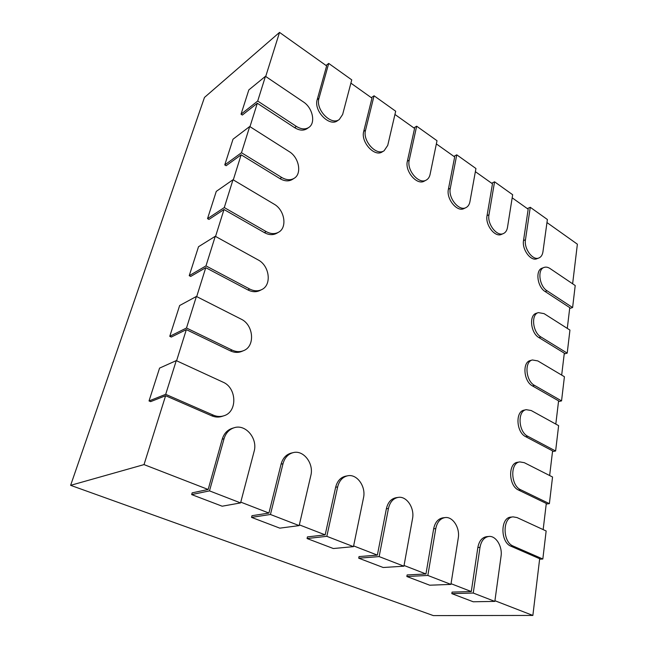 <?xml version="1.0" encoding="UTF-8"?>
<svg xmlns="http://www.w3.org/2000/svg" width="648" height="648" viewBox="0 0 648 648"><rect width="100%" height="100%" fill="white"/><g stroke="black" fill="none" stroke-linecap="round" stroke-linejoin="round"><path stroke-width="0.97" d="M475.94 168.512L469.93 201.698C469.371 204.59 468.042 206.566 465.961 207.619C459.084 211.572 447.971 197.948 450.303 188.252L456.759 154.823L475.94 168.512M436.355 143.913L454.669 156.938L448.4 189.216C446.059 198.896 457.164 212.487 464.041 208.526L465.961 207.619M456.759 154.823L453.884 156.379M318.986 98.277L328.714 63.423L351.751 79.866L342.646 114.485L339.301 119.483C331.201 125.979 315.203 109.48 318.986 98.277L317.22 99.557L326.641 65.902L279.531 32.4L265.712 76.48M317.22 99.557C313.438 110.743 329.411 127.186 337.511 120.706L339.301 119.483M350.884 83.138L371.976 98.14L363.731 131.35C360.507 141.977 374.552 157.359 382.263 151.875L384.102 150.765C376.391 156.257 362.329 140.827 365.553 130.183L374.066 95.791L371.304 97.662M394.94 114.461L414.574 128.426L407.373 161.174C404.627 171.307 417.061 185.741 424.359 181.084L426.246 180.079C418.948 184.737 406.499 170.262 409.236 160.113L416.664 126.198L413.845 127.907M475.365 171.655L492.472 183.821L487.045 215.63C485.06 224.905 495.04 237.735 501.503 234.365L503.447 233.531C496.992 236.909 486.996 224.046 488.981 214.755L494.57 181.804L491.646 183.23M512.179 197.826L528.177 209.207L523.519 240.554C521.826 249.464 530.858 261.614 536.925 258.722L538.893 257.969C532.834 260.861 523.787 248.678 525.471 239.752L530.267 207.295L527.318 208.599M546.969 222.564L577.376 244.191L572.63 283.792M544.085 267.43C545.956 266.782 547.949 267.154 550.063 268.547L575.213 285.533L572.605 307.549L547.106 290.822C539.274 286.214 537.143 269.382 544.085 267.43L542.109 268.167C535.167 270.119 537.281 286.918 545.106 291.519L569.77 307.646L567.284 328.382M538.358 312.611L544.077 313.632L569.94 330.075L567.211 353.128L540.975 336.992C532.672 332.448 530.793 314.401 538.358 312.611L536.341 313.268C528.776 315.058 530.647 333.072 538.95 337.592L564.311 353.16L561.678 375.103M532.405 359.972L537.808 360.912L564.416 376.723L561.549 400.893L534.551 385.414C525.722 380.975 524.151 361.544 532.405 359.972L530.356 360.539C522.102 362.111 523.665 381.502 532.486 385.933L558.592 400.861L555.806 424.092M526.225 409.674L531.222 410.532L558.625 425.647L555.62 451.008L527.804 436.282C518.384 431.957 517.217 410.937 526.225 409.674L524.143 410.144C515.136 411.407 516.286 432.386 525.706 436.687L552.598 450.895L549.642 475.527M519.793 461.911L524.305 462.68L552.542 477.001L549.383 503.65L520.709 489.767C510.624 485.603 509.976 462.753 519.793 461.911L517.671 462.267C507.862 463.118 508.494 485.919 518.57 490.066L546.296 503.455L543.162 529.602M513.103 516.877L517.023 517.558L546.151 530.979L542.83 559.013L513.232 546.094C502.403 542.133 502.411 517.177 513.103 516.877L510.948 517.112C500.264 517.42 500.232 542.311 511.061 546.264L539.671 558.73L532.867 615.438L433.35 615.6L70.624 485.336L204.476 97.435L279.531 32.4M494.926 600.72L532.867 615.438M488.835 536.463C495.906 535.499 502.629 546.475 501.042 556.284L494.829 601.401L473.251 593.042L480.006 547.349C481.229 540.853 484.178 537.216 488.835 536.463L486.672 536.657C482.015 537.419 479.075 541.04 477.843 547.52L471.29 591.551L451.04 583.694M445.046 517.582C452.774 516.318 460.153 527.877 458.258 538.124L450.927 584.399L427.834 575.448L435.78 528.582C437.133 522.126 440.227 518.465 445.046 517.582L442.924 517.833C438.105 518.708 435.01 522.369 433.658 528.8L425.955 573.966L404.052 565.469M398.107 497.405C406.579 495.752 414.777 507.959 412.517 518.708L403.923 566.19L379.145 556.591L388.444 508.486C389.918 502.127 393.142 498.434 398.107 497.405L396.033 497.721C391.068 498.741 387.844 502.427 386.37 508.769L377.371 555.117L353.622 545.908M347.62 475.802C356.959 473.607 366.193 486.567 363.496 497.891L353.468 546.645L326.827 536.325L337.649 486.915C339.236 480.711 342.557 477.009 347.62 475.802L345.611 476.183C340.548 477.39 337.227 481.083 335.64 487.272L325.166 534.867L299.344 524.856M293.147 452.636C303.483 449.688 314.061 463.523 310.829 475.535L299.165 525.609L270.443 514.48L283.006 463.717C284.683 457.747 288.06 454.046 293.147 452.636L291.203 453.098C286.132 454.507 282.755 458.193 281.07 464.154L268.928 513.054L240.781 502.135M234.122 427.753C245.624 423.752 257.993 438.607 254.097 451.454L240.57 502.913L209.498 490.876L224.054 438.696C225.788 433.058 229.149 429.405 234.122 427.753L232.284 428.312C227.318 429.956 223.957 433.601 222.224 439.223L208.162 489.483L144.018 464.6L70.624 485.336M165.694 394.332L176.264 360.62L222.944 382.126C236.909 387.763 237.646 412.039 223.779 415.814C220.393 416.875 216.95 416.664 213.451 415.19L165.694 394.332L149.032 400.942L150.644 401.63L165.613 395.726L144.018 464.6M165.613 395.726L211.645 415.781C215.136 417.255 218.579 417.466 221.956 416.405L223.779 415.814M186.494 328.01L196.401 296.452L241.056 319.091C253.676 324.818 255.442 346.38 243.494 350.681C239.865 352.131 236.083 351.937 232.146 350.106L186.494 328.01L169.768 336.32L171.307 337.049L186.341 329.621L176.58 360.766M186.341 329.621L230.348 350.868C234.276 352.69 238.059 352.885 241.68 351.443L243.494 350.681M205.983 265.891L215.274 236.277L258.058 259.872C269.6 265.656 272.022 285.088 261.662 289.624C257.936 291.373 253.951 291.171 249.691 289.024L205.983 265.891L189.232 275.675L190.698 276.437L205.764 267.681L196.692 296.606M205.764 267.681L247.892 289.94C252.153 292.078 256.138 292.272 259.848 290.523L261.662 289.624M224.281 207.571L233.013 179.731L274.072 204.136C284.707 209.952 287.55 227.683 278.494 232.268C274.776 234.244 270.67 234.017 266.182 231.595L224.281 207.571L207.53 218.643L208.94 219.429L223.997 209.523L215.557 236.431M223.997 209.523L264.4 232.632C268.88 235.054 272.978 235.273 276.696 233.296L278.494 232.268M241.485 152.726L249.715 126.506L289.17 151.583C299.052 157.424 302.146 173.769 294.168 178.297C290.515 180.436 286.367 180.16 281.726 177.479L241.485 152.726L224.767 164.916L226.128 165.726L241.145 154.815L233.288 179.893M241.145 154.815L279.952 178.637C284.585 181.302 288.733 181.57 292.386 179.431L294.168 178.297M257.702 101.048L265.461 76.31L303.426 101.955C312.66 107.795 315.924 122.999 308.837 127.413C305.273 129.657 301.126 129.325 296.395 126.417L257.702 101.048L241.04 114.21L242.344 115.044L257.313 103.259L249.974 126.668M257.313 103.259L294.638 127.672C299.36 130.564 303.507 130.888 307.063 128.644L308.837 127.413M265.461 76.31L248.832 89.91L241.04 114.21M328.714 63.423L326.033 65.464M249.715 126.506L233.021 139.198L224.767 164.916M374.066 95.791L395.693 111.229L387.739 145.379L384.102 150.765M233.013 179.731L216.278 191.387L207.53 218.643M416.664 126.198L437.011 140.721L430.086 174.393C429.503 177.09 428.223 178.986 426.246 180.079M215.274 236.277L198.515 246.726L189.232 275.675M196.401 296.452L179.65 305.524L169.768 336.32M494.57 181.804L512.665 194.732L507.489 227.432C506.955 230.502 505.61 232.535 503.447 233.531M176.264 360.62L159.57 368.113L149.032 400.942M530.267 207.295L547.39 219.51L542.951 251.732C542.457 254.948 541.104 257.029 538.893 257.969M473.251 593.042L451.826 593.633L452.069 592.11L471.29 591.551M427.834 575.448L406.847 576.509L407.122 574.954L425.955 573.966M379.145 556.591L358.709 558.187L359.033 556.583L377.371 555.117M326.827 536.325L307.071 538.529L307.444 536.892L325.166 534.867M270.443 514.48L251.546 517.388L251.975 515.703L268.928 513.054M209.498 490.876L191.662 494.594L192.156 492.861L208.162 489.483M240.57 502.913L222.175 506.21L191.662 494.594M572.605 307.549L569.665 308.489M299.165 525.609L279.823 528.152L251.546 517.388M567.211 353.128L564.214 353.946M353.468 546.645L333.356 548.532L307.071 538.529M561.549 400.893L558.503 401.582M403.923 566.19L383.195 567.502L358.709 558.187M555.62 451.008L552.517 451.551M450.927 584.399L429.713 585.209L406.847 576.509M549.383 503.65L546.224 504.023M494.829 601.401L473.226 601.773L451.826 593.633M542.83 559.013L539.614 559.208M450.303 188.252L448.4 189.216M296.395 126.417L294.638 127.672M365.553 130.183L363.731 131.35M281.726 177.479L279.952 178.637M409.236 160.113L407.373 161.174M266.182 231.595L264.4 232.632M249.691 289.024L247.892 289.94M488.981 214.755L487.045 215.63M232.146 350.106L230.348 350.868M525.471 239.752L523.519 240.554M213.451 415.19L211.645 415.781M224.054 438.696L222.224 439.223M547.106 290.822L545.106 291.519M283.006 463.717L281.07 464.154M540.975 336.992L538.95 337.592M337.649 486.915L335.64 487.272M534.551 385.414L532.486 385.933M388.444 508.486L386.37 508.769M527.804 436.282L525.706 436.687M435.78 528.582L433.658 528.8M520.709 489.767L518.57 490.066M480.006 547.349L477.843 547.52M513.232 546.094L511.061 546.264"/></g></svg>
